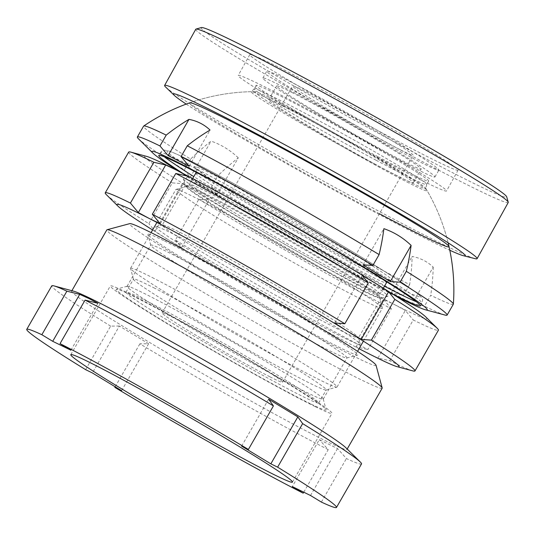 <?xml version="1.0" encoding="UTF-8"?>
<svg xmlns="http://www.w3.org/2000/svg" width="535" height="535" viewBox="0 0 535 535"><rect width="100%" height="100%" fill="white"/><g stroke="black" fill="none" stroke-linecap="round" stroke-linejoin="round"><path stroke-width="0.4" stroke-dasharray="2.67 2.01" d="M163.683 240.576A121.084 4.741 -150.1 0 0 147.827 234.457A121.084 4.741 -150.1 0 0 224.78 283.797A121.084 4.741 -150.1 0 0 341.925 348.639A121.084 4.741 -150.1 0 0 357.594 355.079A121.084 4.741 -150.1 0 0 284.774 307.739A121.084 4.741 -150.1 0 0 163.683 240.576M332.128 351.976A113.139 4.434 29.9 0 1 222.667 291.381A113.139 4.434 29.9 0 1 150.756 245.277A113.139 4.434 29.9 0 1 150.77 245.083A113.139 4.434 29.9 0 1 165.576 250.995A113.139 4.434 29.9 0 1 276.883 312.674A113.139 4.434 29.9 0 1 346.934 357.882A113.139 4.434 29.9 0 1 346.774 357.989A113.139 4.434 29.9 0 1 332.128 351.976M310.287 403.664A121.084 4.741 29.9 0 1 189.196 336.495A121.084 4.741 29.9 0 1 116.376 289.154A121.084 4.741 29.9 0 1 132.045 295.594A121.084 4.741 29.9 0 1 249.19 360.436A121.084 4.741 29.9 0 1 326.143 409.777A121.084 4.741 29.9 0 1 310.287 403.664M141.842 292.257A113.139 4.434 -150.1 0 0 127.203 286.245A113.139 4.434 -150.1 0 0 127.036 286.352A113.139 4.434 -150.1 0 0 197.087 331.56A113.139 4.434 -150.1 0 0 308.394 393.238A113.139 4.434 -150.1 0 0 323.207 399.15A113.139 4.434 -150.1 0 0 323.214 398.956A113.139 4.434 -150.1 0 0 251.303 352.853A113.139 4.434 -150.1 0 0 141.842 292.257M376.025 365.211A142.123 5.564 29.9 0 1 357.413 358.029A142.123 5.564 29.9 0 1 215.284 279.19A142.123 5.564 29.9 0 1 129.804 223.623M382.157 388.209A158.795 6.219 29.9 0 1 361.379 379.91A158.795 6.219 29.9 0 1 205.152 293.347A158.795 6.219 29.9 0 1 106.839 229.889M345.931 447.782A158.795 6.219 29.9 0 1 346.961 449.42A158.795 6.219 29.9 0 1 326.183 441.128A158.795 6.219 29.9 0 1 169.956 354.558A158.795 6.219 29.9 0 1 71.643 291.1A158.795 6.219 29.9 0 1 73.576 291.167M315.255 406.674A127.832 5.009 29.9 0 1 189.49 336.983A127.832 5.009 29.9 0 1 110.35 285.904A127.832 5.009 29.9 0 1 127.076 292.585A127.832 5.009 29.9 0 1 252.841 362.269A127.832 5.009 29.9 0 1 331.981 413.348A127.832 5.009 29.9 0 1 315.255 406.674M361.52 463.919A178.643 6.995 29.9 0 1 346.426 458.555L337.511 448.557L319.315 439.636L292.317 486.582M303.76 492.187L328.229 449.634L319.315 439.636M328.229 449.634A178.643 6.995 29.9 0 1 139.876 343.831L148.603 343.744L119.385 326.029L92.394 372.969M85.62 369.652L110.651 326.116L119.385 326.029M110.651 326.116A178.643 6.995 29.9 0 1 51.788 285.817M115.172 386.785L139.876 343.831M321.388 502.091L346.426 458.555M268.617 399.184L241.626 446.123M97.912 303.291L70.914 350.231M148.603 343.744L121.612 390.684M337.511 448.557L310.521 495.504M201.387 27.539A174.677 6.507 -151 0 0 416.986 154.08A174.677 6.507 -151 0 0 506.698 196.833M195.77 29.238A178.643 6.661 -151 0 0 416.491 158.494A178.643 6.661 -151 0 0 508.237 202.498M385.381 161.637A119.098 4.44 -151 0 0 446.538 190.968A119.098 4.44 -151 0 0 299.393 104.8A119.098 4.44 -151 0 0 238.229 75.462A119.098 4.44 -151 0 0 385.381 161.637M396.923 140.819A119.098 4.44 -151 0 0 458.08 170.157A119.098 4.44 -151 0 0 310.935 83.982A119.098 4.44 -151 0 0 249.771 54.65A119.098 4.44 -151 0 0 396.923 140.819M376.072 160.226A98.654 3.678 -151 0 0 426.736 184.528A98.654 3.678 -151 0 0 426.749 184.495A98.654 3.678 -151 0 0 304.85 113.146A98.654 3.678 -151 0 0 254.205 88.817A98.654 3.678 -151 0 0 254.185 88.85A98.654 3.678 -151 0 0 376.072 160.226M377.998 156.755A98.654 3.678 -151 0 0 428.662 181.057A98.654 3.678 -151 0 0 306.769 109.682A98.654 3.678 -151 0 0 256.104 85.379A98.654 3.678 -151 0 0 377.998 156.755M374.533 163.951A99.717 3.718 -151 0 0 425.76 188.474A99.717 3.718 -151 0 0 425.679 188.206A99.717 3.718 -151 0 0 302.542 116.362A99.717 3.718 -151 0 0 251.624 91.692A99.717 3.718 -151 0 0 251.35 91.773A99.717 3.718 -151 0 0 374.533 163.951M251.624 91.692A198.498 198.498 0 0 0 189.758 102.814A148.302 5.524 -151 0 0 372.835 210.242A148.302 5.524 -151 0 0 379.449 213.739M186.207 104.098A166.733 6.213 -151 0 0 379.489 214.635A166.733 6.213 -151 0 0 449.808 250.26M165.683 87.085A178.643 6.661 -151 0 0 385.334 214.689A178.643 6.661 -151 0 0 475.113 258.659M280.855 85.7A99.249 3.885 29.9 0 1 377.656 139.769A99.249 3.885 29.9 0 1 434.935 176.965A99.249 3.885 29.9 0 1 416.946 169.281A99.249 3.885 29.9 0 1 320.144 115.212A99.249 3.885 29.9 0 1 262.866 78.016A99.249 3.885 29.9 0 1 280.855 85.7M284.814 78.819A99.249 3.885 29.9 0 1 381.615 132.887A99.249 3.885 29.9 0 1 438.894 170.083A99.249 3.885 29.9 0 1 420.898 162.406A99.249 3.885 29.9 0 1 324.096 108.337A99.249 3.885 29.9 0 1 266.818 71.142A99.249 3.885 29.9 0 1 284.814 78.819M283.831 106.144A83.366 3.263 29.9 0 1 365.144 151.559A83.366 3.263 29.9 0 1 413.261 182.803A83.366 3.263 29.9 0 1 398.147 176.349A83.366 3.263 29.9 0 1 316.834 130.935A83.366 3.263 29.9 0 1 268.717 99.691A83.366 3.263 29.9 0 1 283.831 106.144M291.742 92.388A83.366 3.263 29.9 0 1 373.055 137.803A83.366 3.263 29.9 0 1 421.172 169.047A83.366 3.263 29.9 0 1 406.058 162.593A83.366 3.263 29.9 0 1 324.745 117.178A83.366 3.263 29.9 0 1 276.628 85.934A83.366 3.263 29.9 0 1 291.742 92.388M392.409 293.875A150.857 5.912 29.9 0 1 183.211 173.587M197.442 198.732A119.098 4.668 29.9 0 1 311.691 262.484A119.098 4.668 29.9 0 1 382.351 308.046A119.098 4.668 29.9 0 1 382.344 308.254A119.098 4.668 29.9 0 1 360.75 299.032A119.098 4.668 29.9 0 1 244.589 234.149A119.098 4.668 29.9 0 1 175.854 189.51A119.098 4.668 29.9 0 1 176.022 189.403A119.098 4.668 29.9 0 1 197.442 198.732M152.161 277.484A119.098 4.668 29.9 0 1 268.323 342.367A119.098 4.668 29.9 0 1 337.057 386.999A119.098 4.668 29.9 0 1 336.889 387.113A119.098 4.668 29.9 0 1 315.469 377.784A119.098 4.668 29.9 0 1 201.22 314.032A119.098 4.668 29.9 0 1 130.56 268.47A119.098 4.668 29.9 0 1 130.567 268.262A119.098 4.668 29.9 0 1 152.161 277.484M153.652 287.703A111.16 4.354 29.9 0 1 262.07 348.258A111.16 4.354 29.9 0 1 326.223 389.921A111.16 4.354 29.9 0 1 326.062 390.028A111.16 4.354 29.9 0 1 306.067 381.315A111.16 4.354 29.9 0 1 199.441 321.816A111.16 4.354 29.9 0 1 133.489 279.29A111.16 4.354 29.9 0 1 133.496 279.096A111.16 4.354 29.9 0 1 153.652 287.703M146.135 300.77A111.16 4.354 29.9 0 1 254.553 361.326A111.16 4.354 29.9 0 1 318.706 402.989A111.16 4.354 29.9 0 1 298.557 394.382A111.16 4.354 29.9 0 1 190.139 333.827A111.16 4.354 29.9 0 1 125.986 292.163A111.16 4.354 29.9 0 1 146.135 300.77M400.488 149.867A69.476 2.722 29.9 0 1 332.723 112.016A69.476 2.722 29.9 0 1 292.632 85.981A69.476 2.722 29.9 0 1 305.224 91.358A69.476 2.722 29.9 0 1 372.989 129.209A69.476 2.722 29.9 0 1 413.08 155.244A69.476 2.722 29.9 0 1 400.488 149.867M269.974 376.834A69.476 2.722 29.9 0 1 202.217 338.983A69.476 2.722 29.9 0 1 162.118 312.948A69.476 2.722 29.9 0 1 174.718 318.325A69.476 2.722 29.9 0 1 242.475 356.17A69.476 2.722 29.9 0 1 282.574 382.211A69.476 2.722 29.9 0 1 269.974 376.834M409.034 183.037A99.249 3.885 29.9 0 1 309.498 127.343A99.249 3.885 29.9 0 1 255.282 91.659A99.249 3.885 29.9 0 1 272.95 99.456A99.249 3.885 29.9 0 1 366.977 151.886A99.249 3.885 29.9 0 1 426.963 190.38A99.249 3.885 29.9 0 1 409.034 183.037M409.643 284.627L403.41 295.467L391.326 292.658L412.398 303.332L433.216 267.132A113.614 67.463 -58.4 0 0 423.546 260.277A113.614 67.463 -58.4 0 0 412.137 256.452A197.502 158.714 -63.1 0 1 409.643 284.627A178.643 6.995 29.9 0 1 217.819 175.814L211.579 186.661L217.464 194.038L238.282 157.838A197.502 117.285 -58.4 0 0 217.819 175.814M238.282 157.838A113.614 91.304 116.9 0 0 211.064 141.12A197.502 117.285 -58.4 0 0 190.6 159.096A178.643 6.995 29.9 0 1 143.594 126.153M444.919 315.028A178.643 6.995 29.9 0 1 424.482 306.147L412.398 303.332M396.883 296.724A158.795 6.219 29.9 0 1 178.496 171.153M190.6 159.096L184.361 169.943A178.643 6.995 29.9 0 1 138.518 138.839M184.361 169.943L190.246 177.319L217.464 194.038M403.41 295.467A178.643 6.995 29.9 0 1 211.579 186.661M453.332 304.254A178.643 6.995 29.9 0 1 430.722 295.3L424.482 306.147M433.216 267.132A197.502 158.714 -63.1 0 1 430.722 295.3M190.246 177.319L211.064 141.12M189.216 166.251L210.034 130.052M363.071 264.872L383.889 228.666M391.326 292.658L412.137 256.452M179.138 236.945A117.907 4.621 29.9 0 1 291.762 299.934A117.907 4.621 29.9 0 1 360.215 344.159A117.907 4.621 29.9 0 1 336.849 334.228A117.907 4.621 29.9 0 1 220.467 269.005A117.907 4.621 29.9 0 1 155.946 226.7A117.907 4.621 29.9 0 1 179.138 236.945M336.034 328.136A113.139 4.434 -150.1 0 0 358.45 337.859A113.139 4.434 -150.1 0 0 358.457 337.665A113.139 4.434 -150.1 0 0 292.772 295.226A113.139 4.434 -150.1 0 0 184.695 234.785A113.139 4.434 -150.1 0 0 162.446 224.947A113.139 4.434 -150.1 0 0 162.286 225.054A113.139 4.434 -150.1 0 0 226.151 266.611A113.139 4.434 -150.1 0 0 336.034 328.136M364.529 286.085A117.907 4.621 -150.1 0 0 387.721 296.33A117.907 4.621 -150.1 0 0 323.2 254.018A117.907 4.621 -150.1 0 0 206.824 188.801A117.907 4.621 -150.1 0 0 183.451 178.871A117.907 4.621 -150.1 0 0 251.905 223.088A117.907 4.621 -150.1 0 0 364.529 286.085M207.633 194.894A113.139 4.434 29.9 0 1 317.516 256.412A113.139 4.434 29.9 0 1 381.388 297.968A113.139 4.434 29.9 0 1 381.228 298.075A113.139 4.434 29.9 0 1 358.972 288.245A113.139 4.434 29.9 0 1 250.902 227.796A113.139 4.434 29.9 0 1 185.21 185.357A113.139 4.434 29.9 0 1 185.224 185.163A113.139 4.434 29.9 0 1 207.633 194.894M198.846 199.267A178.643 6.995 -150.1 0 0 391.339 308.775L367.893 349.542A178.643 6.995 29.9 0 1 175.4 240.041L198.846 199.267L208.958 200.03L195.843 191.563A162.767 6.373 29.9 0 1 146.557 156.367M391.339 308.775L383.414 299.272L394.536 304.589A162.767 6.373 29.9 0 1 195.843 191.563L182.408 183.652L172.297 182.896L148.85 223.663A178.643 6.995 29.9 0 1 106.398 194.693M412.806 370.882A178.643 6.995 29.9 0 1 389.808 360.737L377.964 358.049L366.849 352.732L356.056 346.854L367.893 349.542M175.4 240.041L181.599 247.611L168.157 239.707A162.767 6.373 -150.1 0 0 359.072 348.72M389.808 360.737L413.247 319.963A178.643 6.995 -150.1 0 0 438.426 330.182M425.726 316.894A162.767 6.373 29.9 0 1 394.536 304.589L405.329 310.46L413.247 319.963M152.582 229.983A162.767 6.373 -150.1 0 0 168.157 239.707L155.043 231.234L148.85 223.663M128.688 152.074A178.643 6.995 -150.1 0 0 172.297 182.896M155.043 231.234L182.408 183.652M181.599 247.611L208.958 200.03M160.253 223.75L187.611 176.169M334.709 322.993L362.075 275.411M356.056 346.854L383.414 299.272M377.964 358.049L405.329 310.46M384.424 280.393A109.969 4.307 -150.1 0 0 312.4 235.253A109.969 4.307 -150.1 0 0 215.765 181.599A109.969 4.307 -150.1 0 0 198.88 173.701M195.83 173.086A109.969 4.307 -150.1 0 0 259.294 214.301A109.969 4.307 -150.1 0 0 366.555 274.208A109.969 4.307 -150.1 0 0 386.491 282.721M372.193 272.088A114.731 4.494 29.9 0 1 232.625 192.921A114.731 4.494 29.9 0 1 214.876 175.467A114.731 4.494 29.9 0 1 354.444 254.633A114.731 4.494 29.9 0 1 372.193 272.088M206.604 195.288A111.36 4.36 -150.1 0 0 186.568 186.561A111.36 4.36 -150.1 0 0 248.902 227.355A111.36 4.36 -150.1 0 0 359.299 289.074A111.36 4.36 -150.1 0 0 379.502 297.5A111.36 4.36 -150.1 0 0 313.43 254.901A111.36 4.36 -150.1 0 0 206.604 195.288M360.022 285.57A109.969 4.307 29.9 0 1 252.767 225.663A109.969 4.307 29.9 0 1 189.296 184.448A109.969 4.307 29.9 0 1 209.238 192.961A109.969 4.307 29.9 0 1 316.493 252.868A109.969 4.307 29.9 0 1 379.957 294.083A109.969 4.307 29.9 0 1 360.022 285.57M193.369 162.259A146.095 5.724 -150.1 0 0 215.973 184.488A146.095 5.724 -150.1 0 0 393.693 285.295A146.095 5.724 -150.1 0 0 371.089 263.066A146.095 5.724 -150.1 0 0 193.369 162.259M384.471 286.232A150.857 5.912 29.9 0 1 193.817 176.597M164.392 156.842A150.857 5.912 29.9 0 1 160.38 152.702A150.857 5.912 29.9 0 1 187.732 164.379A150.857 5.912 29.9 0 1 334.87 246.568A150.857 5.912 29.9 0 1 421.934 303.104A150.857 5.912 29.9 0 1 416.344 301.72M150.756 245.277L147.827 234.457M127.203 286.245L116.376 289.154M346.961 449.42L347.188 449.026M70.801 354.685L110.35 285.904M127.036 286.352L150.77 245.083M323.207 399.15L346.934 357.882M292.431 482.129L331.981 413.348M71.643 291.1L71.871 290.706M323.214 398.956L326.143 409.777M346.774 357.989L357.594 355.079M458.08 170.157L446.538 190.968M428.662 181.057L426.736 184.528M426.749 184.495L425.76 188.474M449.019 246.568A198.498 198.498 0 0 0 425.679 188.206M254.205 88.817L251.35 91.773M256.104 85.379L254.185 88.85M249.771 54.65L238.229 75.462M196.191 172.297L196.432 170.545L195.676 168.391L213.231 180.743L245.652 200.839C286.767 225.67 343.764 257.756 371.972 271.967C383.02 277.471 389.239 280.313 390.63 280.494L388.383 280.922L386.992 282.012M176.022 189.403L186.568 186.561L189.296 184.448L192.694 178.55M420.356 305.859L421.934 303.104C422.777 300.643 422.797 298.985 421.995 298.135L418.617 294.397L404.707 284.399C365.331 257.696 244.107 187.645 193.155 162.138C182.06 156.508 174.196 152.863 169.568 151.184L164.653 150.154C163.509 149.894 162.085 150.743 160.38 152.702L158.801 155.458M434.935 176.965L438.894 170.083M413.261 182.803L421.172 169.047M382.351 308.046L379.502 297.5L379.957 294.083L383.348 288.184M337.057 386.999L357.567 351.341M363.405 341.183L382.344 308.254M326.062 390.028L336.889 387.113M318.706 402.989L326.223 389.921M162.118 312.948L292.632 85.981M255.282 91.659A198.498 198.498 0 0 0 189.758 102.814M448.136 242.83A198.498 198.498 0 0 0 426.963 190.38M282.574 382.211L413.08 155.244M125.986 292.163L133.496 279.096M133.489 279.29L130.56 268.47M130.567 268.262L151.077 232.605M156.915 222.446L175.854 189.51M268.717 99.691L276.628 85.934M262.866 78.016L266.818 71.142M358.457 337.665L360.215 344.159M381.228 298.075L387.721 296.33M381.388 297.968L358.45 337.859M185.224 185.163L162.286 225.054M185.21 185.357L183.451 178.871M162.446 224.947L155.946 226.7"/><path stroke-width="0.8" d="M71.871 290.706L106.839 229.889A158.795 6.219 29.9 0 1 107.067 229.742L129.804 223.623A142.123 5.564 29.9 0 1 148.202 231.187A142.123 5.564 29.9 0 1 285.697 307.297A142.123 5.564 29.9 0 1 376.025 365.211L382.177 387.935A158.795 6.219 29.9 0 1 382.157 388.209L347.188 449.026M107.067 229.742A158.795 6.219 29.9 0 1 127.624 238.189A158.795 6.219 29.9 0 1 281.249 323.227A158.795 6.219 29.9 0 1 382.177 387.935M26.75 329.353L51.788 285.817A178.643 6.995 29.9 0 1 53.961 285.884L73.576 291.167A158.795 6.219 29.9 0 1 92.421 299.399A158.795 6.219 29.9 0 1 238.864 380.218A158.795 6.219 29.9 0 1 345.931 447.782L360.363 462.073A178.643 6.995 29.9 0 1 361.52 463.919L336.482 507.461A178.643 6.995 29.9 0 1 321.388 502.091L310.521 495.504L292.317 486.582L303.191 493.17A178.643 6.995 29.9 0 1 114.838 387.367L121.612 390.684L92.394 372.969L85.62 369.652A178.643 6.995 29.9 0 1 26.75 329.353A178.643 6.995 29.9 0 1 41.844 334.716L52.718 341.31L70.914 350.231L60.04 343.637A178.643 6.995 29.9 0 1 248.394 449.447L241.626 446.123L270.844 463.838L277.618 467.162A178.643 6.995 29.9 0 1 336.482 507.461M275.706 475.448A127.832 5.009 29.9 0 1 149.947 405.764A127.832 5.009 29.9 0 1 70.801 354.685A127.832 5.009 29.9 0 1 87.533 361.359A127.832 5.009 29.9 0 1 213.291 431.049A127.832 5.009 29.9 0 1 292.431 482.129A127.832 5.009 29.9 0 1 275.706 475.448M53.961 285.884A178.643 6.995 29.9 0 1 66.882 291.18L79.708 294.364L88.97 298.55L97.912 303.291L85.078 300.102A178.643 6.995 29.9 0 1 273.432 405.911L268.617 399.184L297.834 416.899L270.844 463.838M277.618 467.162L302.649 423.626L297.834 416.899M302.649 423.626A178.643 6.995 29.9 0 1 360.363 462.073M303.191 493.17L303.76 492.187M114.838 387.367L115.172 386.785M41.844 334.716L66.882 291.18M60.04 343.637L85.078 300.102M248.394 449.447L273.432 405.911M79.708 294.364L52.718 341.31M449.808 250.26A166.733 6.213 -151 0 0 463.277 255.676L475.113 258.659A178.643 6.661 -151 0 0 477.08 258.693L508.237 202.498A178.643 6.661 -151 0 0 508.25 202.223L506.698 196.833A174.677 6.507 -151 0 0 290.873 70.72A174.677 6.507 -151 0 0 201.387 27.539L195.997 29.084A178.643 6.661 -151 0 0 195.77 29.238L164.613 85.433A178.643 6.661 -151 0 0 165.683 87.085L174.477 95.538A166.733 6.213 -151 0 0 186.207 104.098M508.25 202.223A178.643 6.661 -151 0 0 287.516 73.241A178.643 6.661 -151 0 0 195.997 29.084M379.449 213.739A148.302 5.524 -151 0 0 449.019 246.568A148.302 5.524 -151 0 0 265.761 139.468A148.302 5.524 -151 0 0 189.758 102.814A198.498 198.498 0 0 0 143.688 126.053A178.643 6.995 29.9 0 1 166.204 135.108L159.972 145.948L168.137 155.578L188.955 119.379A113.614 67.463 121.6 0 1 200.364 123.197A113.614 67.463 121.6 0 1 210.034 130.052A197.502 158.714 116.9 0 0 187.283 145.781A178.643 6.995 29.9 0 1 379.108 254.593L372.875 265.44L363.071 264.872L390.289 281.591L411.107 245.384A197.502 117.285 121.6 0 1 406.326 271.312A178.643 6.995 29.9 0 1 453.366 304.127A178.643 6.995 29.9 0 1 453.332 304.254L447.093 315.102A178.643 6.995 29.9 0 1 444.919 315.028L425.305 309.752A158.795 6.219 29.9 0 1 398.448 297.52A158.795 6.219 29.9 0 1 396.883 296.724M463.277 255.676A166.733 6.213 -151 0 0 407.897 218.247A166.733 6.213 -151 0 0 259.107 135.067A166.733 6.213 -151 0 0 174.477 95.538M477.08 258.693A178.643 6.661 -151 0 0 256.352 129.437A178.643 6.661 -151 0 0 164.613 85.433M183.211 173.587A150.857 5.912 29.9 0 1 158.801 155.458A150.857 5.912 29.9 0 1 186.153 167.134A150.857 5.912 29.9 0 1 333.292 249.317A150.857 5.912 29.9 0 1 420.356 305.859A150.857 5.912 29.9 0 1 393.004 294.183A150.857 5.912 29.9 0 1 392.409 293.875M178.496 171.153A158.795 6.219 29.9 0 1 152.943 153.137L138.518 138.839A178.643 6.995 29.9 0 1 137.361 136.993L143.594 126.153A178.643 6.995 29.9 0 1 143.688 126.053M188.955 119.379A197.502 158.714 116.9 0 0 166.204 135.108M152.943 153.137A158.795 6.219 29.9 0 1 180.71 163.79A158.795 6.219 29.9 0 1 344.981 255.884A158.795 6.219 29.9 0 1 425.305 309.752M406.326 271.312L400.093 282.152A178.643 6.995 29.9 0 1 447.093 315.102M400.093 282.152L390.289 281.591M187.283 145.781L181.044 156.628A178.643 6.995 29.9 0 1 372.875 265.44M181.044 156.628L189.216 166.251L168.137 155.578M137.361 136.993A178.643 6.995 29.9 0 1 159.972 145.948M411.107 245.384A113.614 91.304 -63.1 0 0 383.889 228.666A197.502 117.285 121.6 0 1 379.108 254.593M359.072 348.72A162.767 6.373 -150.1 0 0 366.849 352.732A162.767 6.373 -150.1 0 0 397.11 366.656A162.767 6.373 -150.1 0 0 347.824 331.466L361.259 339.371L371.37 340.133A178.643 6.995 29.9 0 1 414.979 370.949A178.643 6.995 29.9 0 1 412.806 370.882L397.11 366.656M414.979 370.949L438.426 330.182A178.643 6.995 -150.1 0 0 437.269 328.336A178.643 6.995 -150.1 0 0 394.817 299.359L371.37 340.133M394.817 299.359L388.624 291.789L375.51 283.323A162.767 6.373 29.9 0 1 425.726 316.894L437.269 328.336M152.328 214.254A178.643 6.995 29.9 0 1 344.821 323.755L368.267 282.982A178.643 6.995 -150.1 0 0 175.774 173.48L152.328 214.254L160.253 223.75L149.138 218.434A162.767 6.373 -150.1 0 0 117.947 206.129A162.767 6.373 -150.1 0 0 152.582 229.983M175.774 173.48L187.611 176.169L176.817 170.29A162.767 6.373 29.9 0 1 375.51 283.323L362.075 275.411L368.267 282.982M344.821 323.755L334.709 322.993L347.824 331.466A162.767 6.373 -150.1 0 0 149.138 218.434L138.344 212.562L165.703 164.981L153.866 162.286A178.643 6.995 -150.1 0 0 130.868 152.141A178.643 6.995 -150.1 0 0 128.688 152.074L105.248 192.847A178.643 6.995 29.9 0 1 130.42 203.059L153.866 162.286M130.868 152.141L146.557 156.367A162.767 6.373 29.9 0 1 176.817 170.29L165.703 164.981M117.947 206.129L106.398 194.693A178.643 6.995 29.9 0 1 105.248 192.847M130.42 203.059L138.344 212.562M361.259 339.371L388.624 291.789M198.88 173.701A109.969 4.307 -150.1 0 0 195.83 173.086L196.191 172.297M416.344 301.72A150.857 5.912 29.9 0 1 394.589 291.428A150.857 5.912 29.9 0 1 384.471 286.232M193.817 176.597A150.857 5.912 29.9 0 1 164.392 156.842M383.348 288.184L386.491 282.721A109.969 4.307 -150.1 0 0 384.424 280.393M357.567 351.341L363.405 341.183M453.366 304.127A198.498 198.498 0 0 0 448.136 242.83M151.077 232.605L156.915 222.446M192.694 178.55L195.83 173.086M386.491 282.721L386.992 282.012"/></g></svg>
